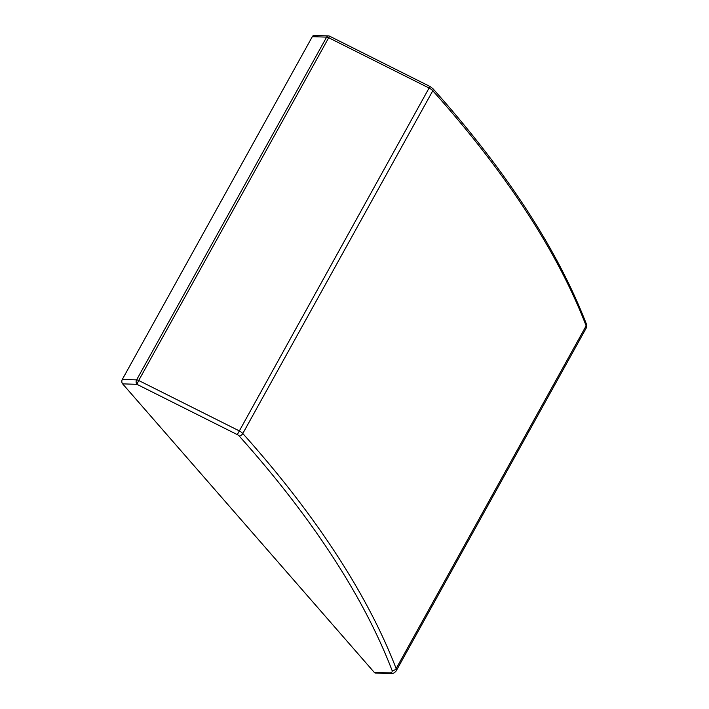 <?xml version="1.0" encoding="UTF-8"?>
<svg xmlns="http://www.w3.org/2000/svg" width="709" height="709" viewBox="0 0 709 709"><rect width="100%" height="100%" fill="white"/><g stroke="black" fill="none" stroke-linecap="round" stroke-linejoin="round"><path stroke-width="1.06" d="M314.105 35.45A3.164 2.189 91.8 0 0 312.306 36.673L122.311 379.421A3.164 2.189 91.8 0 0 122.622 383.861L374.272 672.398A3.164 2.189 91.8 0 0 375.548 673.063L390.783 673.55A3.164 2.189 -88.2 0 1 389.507 672.885A7.382 3.182 -151 0 0 391.997 670.262A945.576 407.586 -151 0 0 239.163 435.982A3.164 1.365 -151 0 0 237.302 434.617L136.926 384.322A3.164 2.189 -88.2 0 1 136.615 379.882L326.61 37.125A3.164 2.189 -88.2 0 1 328.4 35.911L314.105 35.45M312.306 36.673L326.61 37.125A3.164 1.365 -151 0 1 328.692 37.737L138.698 380.494L239.075 430.788A6.328 2.73 29 0 1 242.797 433.518A948.739 408.951 29 0 1 396.145 668.587A10.538 4.546 29 0 1 396.154 670.971L586.148 328.214A10.538 4.546 -151 0 0 586.139 325.83L396.145 668.587A3.164 2.535 159 0 1 391.997 670.262M374.272 672.398L389.507 672.885M122.622 383.861L136.926 384.322L138.698 380.494A3.164 1.365 -151 0 0 136.615 379.882L122.311 379.421M586.148 328.214C586.839 325.98 586.892 324.536 586.325 323.88A3.164 2.535 -21 0 1 586.139 325.83A948.739 408.951 -151 0 0 432.782 90.77L242.797 433.518A3.164 1.79 138.2 0 1 239.163 435.982M586.325 323.88C557.301 249.107 506.155 170.683 432.889 88.625A3.164 1.79 -41.8 0 1 432.782 90.77A6.328 2.73 -151 0 0 429.069 88.031L237.302 434.617M432.889 88.625L430.097 86.533L429.069 88.031L328.692 37.737L329.72 36.239A3.164 3.164 0 0 0 328.4 35.911M430.097 86.533L329.72 36.239M390.783 673.55C392.706 673.869 394.496 673.009 396.154 670.971"/></g></svg>

